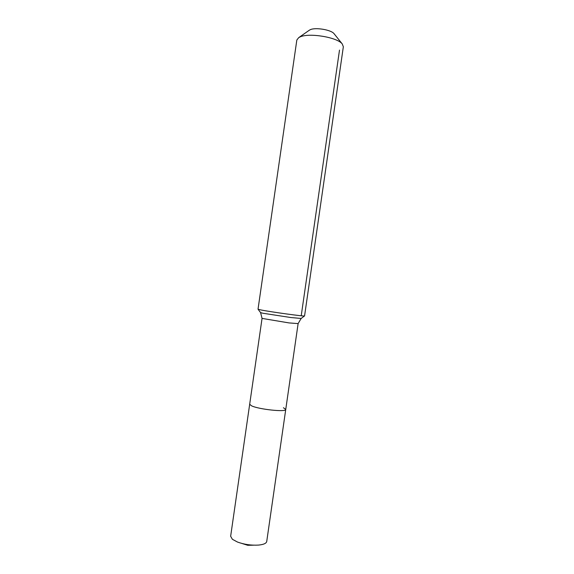 <?xml version="1.0" encoding="UTF-8"?>
<svg xmlns="http://www.w3.org/2000/svg" width="574" height="574" viewBox="0 0 574 574"><rect width="100%" height="100%" fill="white"/><g stroke="black" fill="none" stroke-linecap="round" stroke-linejoin="round"><path stroke-width="0.86" d="M283.441 407.734L285.744 409.47L266.731 541.469C266.314 543.384 263.574 544.59 258.508 545.085C251.304 545.501 244.309 544.496 237.514 542.057L232.398 539.309L230.648 536.267L249.676 404.268L251.634 405.861L249.676 404.268L262.053 318.405L260.603 312.636M285.744 409.47C286.419 412.297 259.01 409.434 251.634 405.861C259.01 409.434 286.419 412.297 285.744 409.47L298.121 323.6L289.031 322.918L262.053 318.405M334.262 33.952L334.018 33.644C331.076 29.776 315.391 27.172 310.247 29.712L309.156 30.336M343.345 46.745L342.226 43.904C337.254 37.253 308.941 32.567 300.03 36.951L298.71 37.633L296.83 40.036L258.027 309.199L260.689 309.903C270.469 311.926 305.913 316.769 304.572 315.908L343.345 46.745M339.499 50.081L301.321 315.097M304.529 315.944L301.178 318.448L290.989 317.551L262.914 313.246L260.567 312.593L258.063 309.25M242.092 543.506L247.76 545.3L253.708 545.178M334.018 33.644L342.226 43.904M301.135 318.477L298.121 323.6M309.479 30.106L298.71 37.633"/></g></svg>
